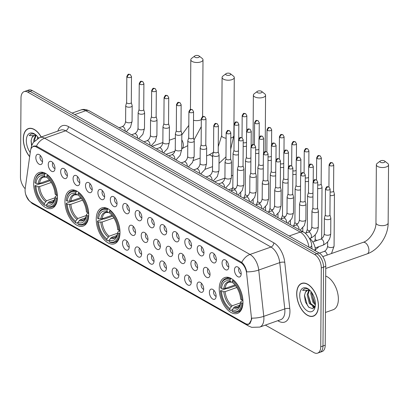 <?xml version="1.0" encoding="UTF-8"?>
<svg xmlns="http://www.w3.org/2000/svg" width="409" height="409" viewBox="0 0 409 409"><rect width="100%" height="100%" fill="white"/><g stroke="black" fill="none" stroke-linecap="round" stroke-linejoin="round"><path stroke-width="0.61" d="M119.995 232.583A19.008 10.654 -109.5 0 0 113.907 214.163A19.008 10.654 -109.5 0 0 101.785 207.936A19.008 10.654 -109.5 0 0 96.238 219.137A19.008 10.654 -109.5 0 0 102.327 237.557A19.008 10.654 -109.5 0 0 114.454 243.779A19.008 10.654 -109.5 0 0 119.995 232.583M88.712 214.873A19.008 10.654 -109.5 0 0 82.623 196.453A19.008 10.654 -109.5 0 0 70.501 190.231A19.008 10.654 -109.5 0 0 64.954 201.427A19.008 10.654 -109.5 0 0 71.043 219.848A19.008 10.654 -109.5 0 0 83.165 226.075A19.008 10.654 -109.5 0 0 88.712 214.873M57.429 197.164A19.008 10.654 -109.5 0 0 51.34 178.743A19.008 10.654 -109.5 0 0 39.213 172.521A19.008 10.654 -109.5 0 0 33.671 183.718A19.008 10.654 -109.5 0 0 39.76 202.138A19.008 10.654 -109.5 0 0 51.882 208.365A19.008 10.654 -109.5 0 0 57.429 197.164M242.977 302.2A19.008 10.654 -109.5 0 0 236.888 283.78A19.008 10.654 -109.5 0 0 224.766 277.558A19.008 10.654 -109.5 0 0 219.224 288.754A19.008 10.654 -109.5 0 0 225.313 307.174A19.008 10.654 -109.5 0 0 237.435 313.401A19.008 10.654 -109.5 0 0 242.977 302.2M222.056 262.941A5.378 3.016 70.5 0 1 224.935 259.802A5.378 3.016 70.5 0 1 228.779 266.75A5.378 3.016 70.5 0 1 228.212 269.071A5.378 3.016 70.5 0 1 224.429 268.907A5.378 3.016 70.5 0 1 222.056 262.941M226.709 261.1A3.226 1.81 -109.5 0 0 226.203 262.716A3.226 1.81 -109.5 0 0 228.779 266.949M209.643 255.916A5.378 3.016 70.5 0 1 212.522 252.777A5.378 3.016 70.5 0 1 216.366 259.72A5.378 3.016 70.5 0 1 215.799 262.046A5.378 3.016 70.5 0 1 212.01 261.883A5.378 3.016 70.5 0 1 209.643 255.916M214.296 254.076A3.226 1.81 -109.5 0 0 213.789 255.686A3.226 1.81 -109.5 0 0 216.361 259.919M197.23 248.887A5.378 3.016 70.5 0 1 200.108 245.748A5.378 3.016 70.5 0 1 203.953 252.69A5.378 3.016 70.5 0 1 203.385 255.017A5.378 3.016 70.5 0 1 199.597 254.853A5.378 3.016 70.5 0 1 197.23 248.887M201.882 247.046A3.226 1.81 -109.5 0 0 201.371 248.657A3.226 1.81 -109.5 0 0 203.948 252.89M184.812 241.857A5.378 3.016 70.5 0 1 187.69 238.718A5.378 3.016 70.5 0 1 191.535 245.666A5.378 3.016 70.5 0 1 190.967 247.987A5.378 3.016 70.5 0 1 187.184 247.823A5.378 3.016 70.5 0 1 184.812 241.857M189.464 240.017A3.226 1.81 -109.5 0 0 188.958 241.632A3.226 1.81 -109.5 0 0 191.535 245.865M172.399 234.832A5.378 3.016 70.5 0 1 175.277 231.693A5.378 3.016 70.5 0 1 179.122 238.636A5.378 3.016 70.5 0 1 178.554 240.962A5.378 3.016 70.5 0 1 174.766 240.799A5.378 3.016 70.5 0 1 172.399 234.832M177.051 232.992A3.226 1.81 -109.5 0 0 176.545 234.602A3.226 1.81 -109.5 0 0 179.116 238.836M159.985 227.803A5.378 3.016 70.5 0 1 162.864 224.664A5.378 3.016 70.5 0 1 166.708 231.612A5.378 3.016 70.5 0 1 166.141 233.933A5.378 3.016 70.5 0 1 162.353 233.769A5.378 3.016 70.5 0 1 159.985 227.803M164.638 225.962A3.226 1.81 -109.5 0 0 164.127 227.573A3.226 1.81 -109.5 0 0 166.703 231.806M147.567 220.778A5.378 3.016 70.5 0 1 150.446 217.634A5.378 3.016 70.5 0 1 154.29 224.582A5.378 3.016 70.5 0 1 153.723 226.903A5.378 3.016 70.5 0 1 149.939 226.739A5.378 3.016 70.5 0 1 147.567 220.778M152.22 218.933A3.226 1.81 -109.5 0 0 151.713 220.548A3.226 1.81 -109.5 0 0 154.29 224.781M135.154 213.749A5.378 3.016 70.5 0 1 138.032 210.609A5.378 3.016 70.5 0 1 141.877 217.552A5.378 3.016 70.5 0 1 141.309 219.878A5.378 3.016 70.5 0 1 137.521 219.715A5.378 3.016 70.5 0 1 135.154 213.749M139.806 211.908A3.226 1.81 -109.5 0 0 139.3 213.518A3.226 1.81 -109.5 0 0 141.872 217.752M122.741 206.719A5.378 3.016 70.5 0 1 125.619 203.58A5.378 3.016 70.5 0 1 129.464 210.528A5.378 3.016 70.5 0 1 128.896 212.849A5.378 3.016 70.5 0 1 125.108 212.685A5.378 3.016 70.5 0 1 122.741 206.719M127.393 204.878A3.226 1.81 -109.5 0 0 126.882 206.494A3.226 1.81 -109.5 0 0 129.459 210.722M110.323 199.694A5.378 3.016 70.5 0 1 113.201 196.55A5.378 3.016 70.5 0 1 117.046 203.498A5.378 3.016 70.5 0 1 116.478 205.819A5.378 3.016 70.5 0 1 112.695 205.661A5.378 3.016 70.5 0 1 110.323 199.694M114.975 197.849A3.226 1.81 -109.5 0 0 114.469 199.464A3.226 1.81 -109.5 0 0 117.04 203.697M97.909 192.665A5.378 3.016 70.5 0 1 100.788 189.525A5.378 3.016 70.5 0 1 104.632 196.468A5.378 3.016 70.5 0 1 104.065 198.794A5.378 3.016 70.5 0 1 100.277 198.631A5.378 3.016 70.5 0 1 97.909 192.665M102.562 190.824A3.226 1.81 -109.5 0 0 102.056 192.434A3.226 1.81 -109.5 0 0 104.627 196.668M85.496 185.635A5.378 3.016 70.5 0 1 88.375 182.496A5.378 3.016 70.5 0 1 92.219 189.444A5.378 3.016 70.5 0 1 91.652 191.765A5.378 3.016 70.5 0 1 87.863 191.601A5.378 3.016 70.5 0 1 85.496 185.635M90.149 183.794A3.226 1.81 -109.5 0 0 89.637 185.41A3.226 1.81 -109.5 0 0 92.214 189.638M73.078 178.61A5.378 3.016 70.5 0 1 75.956 175.466A5.378 3.016 70.5 0 1 79.801 182.414A5.378 3.016 70.5 0 1 79.234 184.74A5.378 3.016 70.5 0 1 75.445 184.577A5.378 3.016 70.5 0 1 73.078 178.61M77.73 176.77A3.226 1.81 -109.5 0 0 77.224 178.38A3.226 1.81 -109.5 0 0 79.796 182.613M60.665 171.581A5.378 3.016 70.5 0 1 63.543 168.442A5.378 3.016 70.5 0 1 67.388 175.384A5.378 3.016 70.5 0 1 66.82 177.71A5.378 3.016 70.5 0 1 63.032 177.547A5.378 3.016 70.5 0 1 60.665 171.581M65.317 169.74A3.226 1.81 -109.5 0 0 64.811 171.351A3.226 1.81 -109.5 0 0 67.383 175.584M48.252 164.551A5.378 3.016 70.5 0 1 51.13 161.412A5.378 3.016 70.5 0 1 54.975 168.36A5.378 3.016 70.5 0 1 54.402 170.681A5.378 3.016 70.5 0 1 50.619 170.517A5.378 3.016 70.5 0 1 48.252 164.551M52.904 162.71A3.226 1.81 -109.5 0 0 52.393 164.326A3.226 1.81 -109.5 0 0 54.97 168.559M35.834 157.526A5.378 3.016 70.5 0 1 38.712 154.382A5.378 3.016 70.5 0 1 42.556 161.33A5.378 3.016 70.5 0 1 41.989 163.656A5.378 3.016 70.5 0 1 38.201 163.493A5.378 3.016 70.5 0 1 35.834 157.526M40.486 155.686A3.226 1.81 -109.5 0 0 39.98 157.296A3.226 1.81 -109.5 0 0 42.551 161.529M234.475 269.971A5.378 3.016 70.5 0 1 237.353 266.832A5.378 3.016 70.5 0 1 241.198 273.774A5.378 3.016 70.5 0 1 240.63 276.101A5.378 3.016 70.5 0 1 236.842 275.937A5.378 3.016 70.5 0 1 234.475 269.971M239.127 268.13A3.226 1.81 -109.5 0 0 238.616 269.741A3.226 1.81 -109.5 0 0 241.192 273.974M203.309 270.61A5.378 3.016 70.5 0 1 206.187 267.466A5.378 3.016 70.5 0 1 210.032 274.413A5.378 3.016 70.5 0 1 209.464 276.735A5.378 3.016 70.5 0 1 205.676 276.571A5.378 3.016 70.5 0 1 203.309 270.61M207.961 268.764A3.226 1.81 -109.5 0 0 207.455 270.38A3.226 1.81 -109.5 0 0 210.027 274.613M190.896 263.58A5.378 3.016 70.5 0 1 193.774 260.441A5.378 3.016 70.5 0 1 197.619 267.384A5.378 3.016 70.5 0 1 197.051 269.71A5.378 3.016 70.5 0 1 193.263 269.546A5.378 3.016 70.5 0 1 190.896 263.58M195.548 261.74A3.226 1.81 -109.5 0 0 195.037 263.35A3.226 1.81 -109.5 0 0 197.613 267.583M178.477 256.55A5.378 3.016 70.5 0 1 181.356 253.411A5.378 3.016 70.5 0 1 185.2 260.359A5.378 3.016 70.5 0 1 184.633 262.68A5.378 3.016 70.5 0 1 180.85 262.517A5.378 3.016 70.5 0 1 178.477 256.55M183.13 254.71A3.226 1.81 -109.5 0 0 182.624 256.325A3.226 1.81 -109.5 0 0 185.2 260.553M166.064 249.526A5.378 3.016 70.5 0 1 168.943 246.382A5.378 3.016 70.5 0 1 172.787 253.329A5.378 3.016 70.5 0 1 172.22 255.656A5.378 3.016 70.5 0 1 168.431 255.492A5.378 3.016 70.5 0 1 166.064 249.526M170.717 247.68A3.226 1.81 -109.5 0 0 170.21 249.296A3.226 1.81 -109.5 0 0 172.782 253.529M153.651 242.496A5.378 3.016 70.5 0 1 156.529 239.357A5.378 3.016 70.5 0 1 160.374 246.3A5.378 3.016 70.5 0 1 159.807 248.626A5.378 3.016 70.5 0 1 156.018 248.462A5.378 3.016 70.5 0 1 153.651 242.496M158.303 240.656A3.226 1.81 -109.5 0 0 157.792 242.266A3.226 1.81 -109.5 0 0 160.369 246.499M141.233 235.466A5.378 3.016 70.5 0 1 144.111 232.327A5.378 3.016 70.5 0 1 147.956 239.275A5.378 3.016 70.5 0 1 147.388 241.596A5.378 3.016 70.5 0 1 143.605 241.433A5.378 3.016 70.5 0 1 141.233 235.466M145.885 233.626A3.226 1.81 -109.5 0 0 145.379 235.241A3.226 1.81 -109.5 0 0 147.951 239.475M128.82 228.442A5.378 3.016 70.5 0 1 131.698 225.298A5.378 3.016 70.5 0 1 135.543 232.246A5.378 3.016 70.5 0 1 134.975 234.572A5.378 3.016 70.5 0 1 131.187 234.408A5.378 3.016 70.5 0 1 128.82 228.442M133.472 226.601A3.226 1.81 -109.5 0 0 132.966 228.212A3.226 1.81 -109.5 0 0 135.537 232.445M209.388 292.328A5.378 3.016 70.5 0 1 212.266 289.189A5.378 3.016 70.5 0 1 216.11 296.131A5.378 3.016 70.5 0 1 215.543 298.458A5.378 3.016 70.5 0 1 211.76 298.294A5.378 3.016 70.5 0 1 209.388 292.328M214.04 290.487A3.226 1.81 -109.5 0 0 213.534 292.098A3.226 1.81 -109.5 0 0 216.11 296.331M196.974 285.298A5.378 3.016 70.5 0 1 199.853 282.159A5.378 3.016 70.5 0 1 203.697 289.107A5.378 3.016 70.5 0 1 203.13 291.428A5.378 3.016 70.5 0 1 199.341 291.264A5.378 3.016 70.5 0 1 196.974 285.298M201.627 283.457A3.226 1.81 -109.5 0 0 201.121 285.073A3.226 1.81 -109.5 0 0 203.692 289.306M184.561 278.273A5.378 3.016 70.5 0 1 187.44 275.129A5.378 3.016 70.5 0 1 191.284 282.077A5.378 3.016 70.5 0 1 190.717 284.403A5.378 3.016 70.5 0 1 186.928 284.24A5.378 3.016 70.5 0 1 184.561 278.273M189.214 276.433A3.226 1.81 -109.5 0 0 188.702 278.043A3.226 1.81 -109.5 0 0 191.279 282.276M172.143 271.244A5.378 3.016 70.5 0 1 175.021 268.105A5.378 3.016 70.5 0 1 178.866 275.047A5.378 3.016 70.5 0 1 178.298 277.374A5.378 3.016 70.5 0 1 174.515 277.21A5.378 3.016 70.5 0 1 172.143 271.244M176.795 269.403A3.226 1.81 -109.5 0 0 176.289 271.014A3.226 1.81 -109.5 0 0 178.861 275.247M159.73 264.214A5.378 3.016 70.5 0 1 162.608 261.075A5.378 3.016 70.5 0 1 166.453 268.023A5.378 3.016 70.5 0 1 165.885 270.344A5.378 3.016 70.5 0 1 162.097 270.18A5.378 3.016 70.5 0 1 159.73 264.214M164.382 262.374A3.226 1.81 -109.5 0 0 163.876 263.989A3.226 1.81 -109.5 0 0 166.448 268.222M147.317 257.189A5.378 3.016 70.5 0 1 150.195 254.05A5.378 3.016 70.5 0 1 154.04 260.993A5.378 3.016 70.5 0 1 153.472 263.319A5.378 3.016 70.5 0 1 149.684 263.156A5.378 3.016 70.5 0 1 147.317 257.189M151.969 255.349A3.226 1.81 -109.5 0 0 151.458 256.959A3.226 1.81 -109.5 0 0 154.035 261.193M134.898 250.16A5.378 3.016 70.5 0 1 137.777 247.021A5.378 3.016 70.5 0 1 141.621 253.969A5.378 3.016 70.5 0 1 141.054 256.29A5.378 3.016 70.5 0 1 137.266 256.126A5.378 3.016 70.5 0 1 134.898 250.16M139.551 248.319A3.226 1.81 -109.5 0 0 139.045 249.93A3.226 1.81 -109.5 0 0 141.616 254.163M122.485 243.135A5.378 3.016 70.5 0 1 125.364 239.991A5.378 3.016 70.5 0 1 129.208 246.939A5.378 3.016 70.5 0 1 128.641 249.26A5.378 3.016 70.5 0 1 124.852 249.096A5.378 3.016 70.5 0 1 122.485 243.135M127.138 241.29A3.226 1.81 -109.5 0 0 126.632 242.905A3.226 1.81 -109.5 0 0 129.203 247.138M251.336 316.719A9.683 5.429 70.5 0 1 251.412 318.274A9.683 5.429 70.5 0 1 248.59 323.979A9.683 5.429 70.5 0 1 245.303 323.504L31.069 202.23A9.683 5.429 70.5 0 1 25.179 188.697L30.481 150.829A9.683 5.429 70.5 0 1 33.206 146.575A9.683 5.429 70.5 0 1 36.493 147.051L240.691 262.644A9.683 5.429 70.5 0 1 246.601 273.171L251.336 316.719M309.378 238.222A10.762 6.033 70.5 0 1 315.421 249.587L315.569 250.932M318.437 305.912A17.393 9.75 -109.5 0 0 312.865 289.056A17.393 9.75 -109.5 0 0 301.77 283.36A17.393 9.75 -109.5 0 0 296.699 293.606A17.393 9.75 -109.5 0 0 302.271 310.462A17.393 9.75 -109.5 0 0 313.366 316.162A17.393 9.75 -109.5 0 0 318.437 305.912M41.212 136.989A17.393 9.75 -109.5 0 0 28.374 128.595A17.393 9.75 -109.5 0 0 23.303 138.84A17.393 9.75 -109.5 0 0 29.663 156.703M31.876 147.475L33.64 146.049L36.421 146.12A12.551 8.737 -60.5 0 1 44.627 138.206L249.991 254.459A14.346 8.042 70.5 0 1 258.744 270.047L263.774 316.341A12.551 4.029 173.8 0 1 251.734 318.136L251.637 319.449L248.83 324.373L246.683 324.225L245.666 323.693M29.105 200.645L26.15 195.768M265.359 325.099L313.948 352.609A10.762 6.033 -109.5 0 0 317.599 353.136L322.082 351.551A10.762 6.033 -109.5 0 0 325.216 345.211L325.769 266.361A10.762 6.033 -109.5 0 0 319.112 252.941L32.27 90.563L30.031 91.355A10.762 6.033 -109.5 0 0 26.381 90.829A10.762 6.033 -109.5 0 1 30.031 91.355L316.873 253.733L30.031 91.355L27.792 92.148A10.762 6.033 -109.5 0 0 24.136 91.621A10.762 6.033 -109.5 0 0 21.002 97.956L20.45 176.811A10.762 6.033 -109.5 0 0 25.174 188.728M325.769 266.361L323.529 267.154A10.762 6.033 -109.5 0 0 316.873 253.733A10.762 6.033 -109.5 0 1 323.529 267.154L322.977 346.004L323.529 267.154L321.29 267.946A10.762 6.033 -109.5 0 0 314.633 254.526L27.792 92.148M319.843 352.343A10.762 6.033 -109.5 0 0 322.977 346.004A10.762 6.033 -109.5 0 1 319.843 352.343M36.421 146.12L241.78 262.374C244.193 264.587 245.85 267.747 246.745 271.847A12.551 4.029 173.8 0 0 258.744 270.047L279.746 262.629A14.346 8.042 -109.5 0 0 270.988 247.036L65.629 130.783A14.346 8.042 -109.5 0 0 60.762 130.077L39.76 137.501A14.346 8.042 70.5 0 1 44.627 138.206L65.629 130.783A3.589 2.495 119.5 0 0 68.451 126.591L273.81 242.839A17.935 10.051 70.5 0 1 284.756 262.327L289.787 308.621A17.935 10.051 70.5 0 1 278.621 321.183L277.783 320.712M317.599 353.136A10.762 6.033 -109.5 0 0 320.738 346.796L321.29 267.946M32.27 90.563A10.762 6.033 -109.5 0 0 28.62 90.036L24.136 91.621M296.811 293.672A17.214 9.652 -109.5 0 0 302.323 310.354A17.214 9.652 -109.5 0 0 313.304 315.993A17.214 9.652 -109.5 0 0 318.325 305.85A17.214 9.652 -109.5 0 0 312.813 289.168A17.214 9.652 -109.5 0 0 301.832 283.529A17.214 9.652 -109.5 0 0 296.811 293.672M325.446 312.461L333.146 309.741A17.935 10.051 -109.5 0 0 338.371 299.173A17.935 10.051 -109.5 0 0 325.702 276.07M315.385 304.996L312.885 302.231L310.722 293.493L311.044 291.581M315.411 303.979L313.769 301.914L311.689 292.45M315.068 306.535L314.337 306.868L309.327 303.483L307.164 294.751L308.913 290.201M314.971 306.602L310.216 303.171L308.054 294.434L309.424 290.318M310.262 290.666A8.967 5.026 -109.5 0 0 307.379 290.318A8.967 5.026 -109.5 0 0 305.405 292.302L307.522 290.272M309.409 289.828L307.271 288.688L304.633 288.672L302.588 290.344L309.971 290.364M305.405 292.302L304.46 295.584L305.467 302.098L308.805 307.266L312.701 308.713L315.298 305.932M315.411 304.199A12.551 7.04 -109.5 0 0 308.984 289.465A12.551 7.04 -109.5 0 0 299.725 295.318A12.551 7.04 -109.5 0 0 306.494 310.324A12.551 7.04 -109.5 0 0 315.14 306.883A12.551 7.04 -109.5 0 0 315.411 304.199M302.588 290.344L304.741 288.636M309.199 307.599L307.43 305.349L304.49 295.278M314.378 307.665L313.34 306.898M311.602 304.986L310.988 304.091L308.054 294.449M315.16 303.729L314.547 302.839L311.612 293.197M314.122 307.936L312.389 306.581M41.11 137.025A17.214 9.652 -109.5 0 0 28.436 128.763A17.214 9.652 -109.5 0 0 23.415 138.907A17.214 9.652 -109.5 0 0 29.683 156.555M37.331 138.651L37.643 136.816M38.236 138.15L38.293 137.685M33.773 141.816L33.768 139.985L35.517 135.435M34.632 140.819L34.658 139.668L36.028 135.553M36.866 135.9A8.967 5.026 -109.5 0 0 33.983 135.553A8.967 5.026 -109.5 0 0 32.009 137.536L34.126 135.507M36.012 135.062L33.875 133.922L31.237 133.907L29.192 135.578L36.575 135.599M32.009 137.536L31.064 140.819L31.595 145.875M38.518 138.017A12.551 7.04 -109.5 0 0 35.583 134.699A12.551 7.04 -109.5 0 0 26.329 140.553A12.551 7.04 -109.5 0 0 30.24 152.572M29.192 135.578L31.345 133.871M31.774 145.374L31.094 140.512M34.719 140.727L34.658 139.684M384.434 160.901A2.51 1.125 0.4 0 0 380.309 161.013A2.51 1.125 0.4 0 0 380.513 162.286A2.51 1.125 0.4 0 0 383.893 162.531A2.51 1.125 0.4 0 0 384.649 161.044A2.51 1.125 0.4 0 0 384.434 160.901M384.649 161.044L387.737 163.462A6.099 2.735 -179.6 0 1 388.55 164.842A6.099 2.735 -179.6 0 1 384.465 167.393A6.099 2.735 -179.6 0 1 377.691 166.483A6.099 2.735 -179.6 0 1 376.357 164.755A6.099 2.735 -179.6 0 1 377.19 163.39L380.309 161.013M221.54 288.457L220.502 287.87A17.071 9.571 -109.5 0 1 220.804 285.794A17.071 9.571 -109.5 0 1 230.088 279.674L230.078 281.157A15.424 8.645 -109.5 0 0 221.54 288.457L225.154 288.427L234.981 284.955M229.178 309.485L229.659 309.874A17.786 9.974 -109.5 0 0 230.431 310.467L229.873 310.017A17.071 9.571 -109.5 0 1 229.178 309.485A17.071 9.571 -109.5 0 1 220.482 291.075L220.589 290.625L226.581 288.503L227.506 288.616L235.615 285.748M232.123 309.864L230.431 310.467M230.088 279.674L230.65 278.831A17.786 9.974 -109.5 0 0 225.732 278.509A17.786 9.974 -109.5 0 0 220.932 285.185L220.804 285.794M230.65 278.831L231.366 278.575M233.319 279.945L232.327 280.942A17.071 9.571 -109.5 0 1 241.719 299.879L242.731 299.94A17.786 9.974 -109.5 0 0 232.89 280.099M220.482 291.075L221.52 291.663A15.424 8.645 -109.5 0 0 229.884 308.534L229.873 310.017M241.719 299.879L240.681 299.296A15.424 8.645 -109.5 0 0 232.839 282.829A15.424 8.645 -109.5 0 0 232.317 282.425L232.327 280.942M229.884 308.534L232.159 305.799L240.63 302.803M236.821 287.501L225.134 291.632L221.52 291.663M232.322 282.297L231.336 282.169L230.078 281.157M232.317 282.425L233.575 283.442M225.154 288.427A13.272 7.439 -109.5 0 1 228.938 282.169L231.336 282.169A13.794 7.735 -109.5 0 0 223.835 288.59M242.956 303.054L241.699 303.084A17.071 9.571 -109.5 0 1 232.113 311.285L232.67 311.735A17.786 9.974 -109.5 0 0 237.588 312.052A17.786 9.974 -109.5 0 0 242.706 303.146M232.113 311.285L232.128 309.802A15.424 8.645 -109.5 0 0 240.4 304.23A15.424 8.645 -109.5 0 0 240.661 302.502L241.699 303.084M239.919 305.114L234.398 307.067L232.128 309.802M240.661 302.502L240.906 301.469L242.931 300.451M261.453 91.284A2.51 1.125 0.4 0 0 257.322 91.396A2.51 1.125 0.4 0 0 257.532 92.669A2.51 1.125 0.4 0 0 260.906 92.915A2.51 1.125 0.4 0 0 261.668 91.427A2.51 1.125 0.4 0 0 261.453 91.284M261.668 91.427L264.751 93.845A6.099 2.735 -179.6 0 1 265.564 95.225A6.099 2.735 -179.6 0 1 261.479 97.777A6.099 2.735 -179.6 0 1 254.71 96.861A6.099 2.735 -179.6 0 1 253.37 95.139A6.099 2.735 -179.6 0 1 254.204 93.773L257.322 91.396M98.559 218.841L97.521 218.253A17.071 9.571 -109.5 0 1 97.823 216.172A17.071 9.571 -109.5 0 1 107.102 210.052L107.092 211.535A15.424 8.645 -109.5 0 0 98.559 218.841L102.173 218.81L112 215.333M106.192 239.863L106.672 240.257A17.786 9.974 -109.5 0 0 107.444 240.845L106.892 240.4A17.071 9.571 -109.5 0 1 106.192 239.863A17.071 9.571 -109.5 0 1 97.495 221.458L97.608 221.003L103.6 218.887L104.52 218.994L112.633 216.131M109.142 240.247L107.444 240.845M107.102 210.052L107.669 209.209A17.786 9.974 -109.5 0 0 102.751 208.892A17.786 9.974 -109.5 0 0 97.95 215.569L97.823 216.172M107.669 209.209L108.385 208.958M110.333 210.328L109.341 211.32A17.071 9.571 -109.5 0 1 118.738 230.262L119.745 230.318A17.786 9.974 -109.5 0 0 109.909 210.477M97.495 221.458L98.533 222.046A15.424 8.645 -109.5 0 0 106.902 238.917L106.892 240.4M118.738 230.262L117.7 229.674A15.424 8.645 -109.5 0 0 109.852 213.207A15.424 8.645 -109.5 0 0 109.331 212.803L109.341 211.32M106.902 238.917L109.172 236.177L117.644 233.186M113.84 217.885L102.148 222.015L98.533 222.046M109.336 212.675L108.349 212.552L107.092 211.535M109.331 212.803L110.594 213.82M102.173 218.81A13.272 7.439 -109.5 0 1 105.957 212.547L108.349 212.552A13.794 7.735 -109.5 0 0 100.849 218.968M119.975 233.437L118.712 233.467A17.071 9.571 -109.5 0 1 109.131 241.668L109.689 242.113A17.786 9.974 -109.5 0 0 114.607 242.435A17.786 9.974 -109.5 0 0 119.725 233.524M109.131 241.668L109.142 240.185A15.424 8.645 -109.5 0 0 117.419 234.608A15.424 8.645 -109.5 0 0 117.674 232.879L118.712 233.467M116.933 235.497L111.417 237.445L109.142 240.185M117.674 232.879L117.92 231.852L119.944 230.834M230.17 73.574A2.51 1.125 0.4 0 0 226.039 73.686A2.51 1.125 0.4 0 0 226.249 74.959A2.51 1.125 0.4 0 0 229.623 75.205A2.51 1.125 0.4 0 0 230.385 73.717A2.51 1.125 0.4 0 0 230.17 73.574M230.385 73.717L233.467 76.135A6.099 2.735 -179.6 0 1 234.28 77.516A6.099 2.735 -179.6 0 1 230.195 80.067A6.099 2.735 -179.6 0 1 223.426 79.152A6.099 2.735 -179.6 0 1 222.087 77.429A6.099 2.735 -179.6 0 1 222.92 76.064L226.039 73.686M67.275 201.131L66.238 200.543A17.071 9.571 -109.5 0 1 66.539 198.462A17.071 9.571 -109.5 0 1 75.818 192.342L75.808 193.825A15.424 8.645 -109.5 0 0 67.275 201.131L70.89 201.1L80.711 197.624M74.908 222.153L75.389 222.547A17.786 9.974 -109.5 0 0 76.161 223.135L75.609 222.69A17.071 9.571 -109.5 0 1 74.908 222.153A17.071 9.571 -109.5 0 1 66.212 203.748L66.324 203.293L72.316 201.177L73.237 201.289L81.35 198.421M77.858 222.537L76.161 223.135M75.818 192.342L76.381 191.499A17.786 9.974 -109.5 0 0 71.468 191.182A17.786 9.974 -109.5 0 0 66.662 197.859L66.539 198.462M76.381 191.499L77.102 191.248M79.049 192.619L78.058 193.61A17.071 9.571 -109.5 0 1 87.454 212.552L88.462 212.608A17.786 9.974 -109.5 0 0 78.625 192.772M66.212 203.748L67.25 204.336A15.424 8.645 -109.5 0 0 75.619 221.208L75.609 222.69M87.454 212.552L86.417 211.964A15.424 8.645 -109.5 0 0 78.569 195.497A15.424 8.645 -109.5 0 0 78.047 195.093L78.058 193.61M75.619 221.208L77.889 218.467L86.36 215.477M82.557 200.175L70.864 204.306L67.25 204.336M78.053 194.965L77.066 194.842L75.808 193.825M78.047 195.093L79.31 196.11M70.89 201.1A13.272 7.439 -109.5 0 1 74.673 194.842L77.066 194.842A13.794 7.735 -109.5 0 0 69.566 201.259M88.687 215.727L87.429 215.758A17.071 9.571 -109.5 0 1 77.848 223.958L78.405 224.403A17.786 9.974 -109.5 0 0 83.318 224.725A17.786 9.974 -109.5 0 0 88.441 215.814M77.848 223.958L77.858 222.476A15.424 8.645 -109.5 0 0 86.135 216.903A15.424 8.645 -109.5 0 0 86.391 215.17L87.429 215.758M85.65 217.787L80.133 219.735L77.858 222.476M86.391 215.17L86.636 214.142L88.661 213.125M198.886 55.864A2.51 1.125 0.4 0 0 194.756 55.977A2.51 1.125 0.4 0 0 194.965 57.25A2.51 1.125 0.4 0 0 198.339 57.495A2.51 1.125 0.4 0 0 199.101 56.007A2.51 1.125 0.4 0 0 198.886 55.864M199.101 56.007L202.184 58.426A6.099 2.735 -179.6 0 1 202.997 59.806A6.099 2.735 -179.6 0 1 198.912 62.357A6.099 2.735 -179.6 0 1 192.143 61.447A6.099 2.735 -179.6 0 1 190.804 59.719A6.099 2.735 -179.6 0 1 191.637 58.354L194.756 55.977M35.992 183.421L34.954 182.833A17.071 9.571 -109.5 0 1 35.251 180.758A17.071 9.571 -109.5 0 1 44.535 174.633L44.525 176.115A15.424 8.645 -109.5 0 0 35.992 183.421L39.607 183.39L49.428 179.919M43.625 204.449L44.106 204.837A17.786 9.974 -109.5 0 0 44.878 205.425L44.325 204.981A17.071 9.571 -109.5 0 1 43.625 204.449A17.071 9.571 -109.5 0 1 34.929 186.039L35.041 185.584L41.033 183.467L41.953 183.58L50.067 180.712M46.575 204.827L44.878 205.425M44.535 174.633L45.097 173.789A17.786 9.974 -109.5 0 0 40.179 173.472A17.786 9.974 -109.5 0 0 35.379 180.149L35.251 180.758M45.097 173.789L45.818 173.539M47.766 174.909L46.774 175.901A17.071 9.571 -109.5 0 1 56.166 194.842L57.178 194.899A17.786 9.974 -109.5 0 0 47.342 175.062M34.929 186.039L35.966 186.627A15.424 8.645 -109.5 0 0 44.336 203.498L44.325 204.981M56.166 194.842L55.133 194.255A15.424 8.645 -109.5 0 0 47.286 177.792A15.424 8.645 -109.5 0 0 46.764 177.388L46.774 175.901M44.336 203.498L46.606 200.758L55.077 197.767M51.268 182.465L39.581 186.596L35.966 186.627M46.769 177.255L45.782 177.133L44.525 176.115M46.764 177.388L48.027 178.401M39.607 183.39A13.272 7.439 -109.5 0 1 43.39 177.133L45.782 177.133A13.794 7.735 -109.5 0 0 38.282 183.554M57.403 198.017L56.145 198.048A17.071 9.571 -109.5 0 1 46.565 206.248L47.122 206.693A17.786 9.974 -109.5 0 0 52.035 207.015A17.786 9.974 -109.5 0 0 57.158 198.104M46.565 206.248L46.575 204.766A15.424 8.645 -109.5 0 0 54.852 199.193A15.424 8.645 -109.5 0 0 55.108 197.46L56.145 198.048M54.366 200.078L48.85 202.026L46.575 204.766M55.108 197.46L55.353 196.432L57.378 195.415M330.078 195.553A3.226 1.447 0.4 0 0 333.228 195.344A3.226 1.447 0.4 0 0 334.439 194.224A3.226 1.447 0.4 0 0 334.414 194.045L333.565 190.947M330.104 191.908A2.331 1.048 0.4 0 0 332.691 191.821A2.331 1.048 0.4 0 0 333.565 191.013A2.331 1.048 0.4 0 0 333.545 190.88M317.665 188.523A3.226 1.447 0.4 0 0 320.809 188.314A3.226 1.447 0.4 0 0 322.021 187.199A3.226 1.447 0.4 0 0 321.995 187.015L321.147 183.917M317.691 184.878A2.331 1.048 0.4 0 0 320.273 184.791A2.331 1.048 0.4 0 0 321.147 183.984A2.331 1.048 0.4 0 0 321.131 183.856M305.252 181.499A3.226 1.447 0.4 0 0 308.396 181.289A3.226 1.447 0.4 0 0 308.55 181.233M305.278 177.849A2.331 1.048 0.4 0 0 307.859 177.767A2.331 1.048 0.4 0 0 308.575 177.332M292.834 174.469A3.226 1.447 0.4 0 0 295.983 174.26A3.226 1.447 0.4 0 0 296.131 174.203M292.859 170.824A2.331 1.048 0.4 0 0 295.441 170.737A2.331 1.048 0.4 0 0 296.162 170.302M280.421 167.439A3.226 1.447 0.4 0 0 283.565 167.23A3.226 1.447 0.4 0 0 283.718 167.174M280.446 163.794A2.331 1.048 0.4 0 0 283.028 163.707A2.331 1.048 0.4 0 0 283.744 163.278M268.007 160.415A3.226 1.447 0.4 0 0 271.152 160.205A3.226 1.447 0.4 0 0 271.305 160.149M268.033 156.765A2.331 1.048 0.4 0 0 270.615 156.683A2.331 1.048 0.4 0 0 271.331 156.248M255.589 153.385A3.226 1.447 0.4 0 0 258.739 153.176A3.226 1.447 0.4 0 0 258.887 153.119M255.615 149.74A2.331 1.048 0.4 0 0 258.197 149.653A2.331 1.048 0.4 0 0 258.912 149.219M243.176 146.356A3.226 1.447 0.4 0 0 246.32 146.151A3.226 1.447 0.4 0 0 246.474 146.09M243.202 142.71A2.331 1.048 0.4 0 0 245.783 142.629A2.331 1.048 0.4 0 0 246.499 142.194M308.468 192.429L307.578 195.512A3.226 1.447 0.4 0 0 307.548 195.691A3.226 1.447 0.4 0 0 308.258 196.606A3.226 1.447 0.4 0 0 312.793 196.857A3.226 1.447 0.4 0 0 312.946 196.801M308.488 192.363A2.331 1.048 0.4 0 0 308.468 192.496A2.331 1.048 0.4 0 0 308.979 193.155A2.331 1.048 0.4 0 0 312.256 193.334A2.331 1.048 0.4 0 0 312.972 192.9M296.055 185.4L295.16 188.483A3.226 1.447 0.4 0 0 295.134 188.667A3.226 1.447 0.4 0 0 295.84 189.577A3.226 1.447 0.4 0 0 300.38 189.827A3.226 1.447 0.4 0 0 300.528 189.771M296.075 185.333A2.331 1.048 0.4 0 0 296.055 185.466A2.331 1.048 0.4 0 0 296.566 186.126A2.331 1.048 0.4 0 0 299.843 186.305A2.331 1.048 0.4 0 0 300.559 185.875M283.641 178.37L282.747 181.458A3.226 1.447 0.4 0 0 282.721 181.637A3.226 1.447 0.4 0 0 283.427 182.552A3.226 1.447 0.4 0 0 287.967 182.803A3.226 1.447 0.4 0 0 288.115 182.746M283.657 178.309A2.331 1.048 0.4 0 0 283.636 178.436A2.331 1.048 0.4 0 0 284.148 179.096A2.331 1.048 0.4 0 0 287.425 179.28A2.331 1.048 0.4 0 0 288.14 178.845M271.223 171.345L270.334 174.428A3.226 1.447 0.4 0 0 270.303 174.607A3.226 1.447 0.4 0 0 271.014 175.522A3.226 1.447 0.4 0 0 275.548 175.773A3.226 1.447 0.4 0 0 275.702 175.717M271.244 171.279A2.331 1.048 0.4 0 0 271.223 171.412A2.331 1.048 0.4 0 0 271.734 172.071A2.331 1.048 0.4 0 0 275.012 172.25A2.331 1.048 0.4 0 0 275.727 171.816M258.81 164.316L257.915 167.399A3.226 1.447 0.4 0 0 257.89 167.583A3.226 1.447 0.4 0 0 258.595 168.493A3.226 1.447 0.4 0 0 263.135 168.748A3.226 1.447 0.4 0 0 263.284 168.687M258.831 164.249A2.331 1.048 0.4 0 0 258.81 164.382A2.331 1.048 0.4 0 0 259.321 165.042A2.331 1.048 0.4 0 0 262.598 165.226A2.331 1.048 0.4 0 0 263.314 164.791M246.397 157.291L245.502 160.374A3.226 1.447 0.4 0 0 245.477 160.553A3.226 1.447 0.4 0 0 246.182 161.468A3.226 1.447 0.4 0 0 250.722 161.719A3.226 1.447 0.4 0 0 250.87 161.662M246.412 157.225A2.331 1.048 0.4 0 0 246.392 157.353A2.331 1.048 0.4 0 0 246.903 158.012A2.331 1.048 0.4 0 0 250.18 158.196A2.331 1.048 0.4 0 0 250.896 157.762M233.979 150.261L233.089 153.344A3.226 1.447 0.4 0 0 233.058 153.523A3.226 1.447 0.4 0 0 233.769 154.438A3.226 1.447 0.4 0 0 238.304 154.689A3.226 1.447 0.4 0 0 238.457 154.633M233.999 150.195A2.331 1.048 0.4 0 0 233.979 150.328A2.331 1.048 0.4 0 0 234.49 150.987A2.331 1.048 0.4 0 0 237.767 151.166A2.331 1.048 0.4 0 0 238.483 150.732M325.283 214.929L324.388 218.012A3.226 1.447 0.4 0 0 324.363 218.196A3.226 1.447 0.4 0 0 325.073 219.106A3.226 1.447 0.4 0 0 329.608 219.357A3.226 1.447 0.4 0 0 330.82 218.237A3.226 1.447 0.4 0 0 330.794 218.058L329.945 214.96M325.303 214.863A2.331 1.048 0.4 0 0 325.283 214.996A2.331 1.048 0.4 0 0 325.794 215.655A2.331 1.048 0.4 0 0 329.071 215.834A2.331 1.048 0.4 0 0 329.945 215.027A2.331 1.048 0.4 0 0 329.925 214.894M312.87 207.9L311.975 210.983A3.226 1.447 0.4 0 0 311.949 211.167A3.226 1.447 0.4 0 0 312.655 212.082A3.226 1.447 0.4 0 0 317.195 212.332A3.226 1.447 0.4 0 0 318.401 211.213A3.226 1.447 0.4 0 0 318.381 211.029L317.532 207.936M312.885 207.838A2.331 1.048 0.4 0 0 312.87 207.966A2.331 1.048 0.4 0 0 313.381 208.626A2.331 1.048 0.4 0 0 316.653 208.81A2.331 1.048 0.4 0 0 317.527 208.002A2.331 1.048 0.4 0 0 317.512 207.869M300.451 200.875L299.562 203.958A3.226 1.447 0.4 0 0 299.531 204.137A3.226 1.447 0.4 0 0 300.242 205.052A3.226 1.447 0.4 0 0 304.777 205.303A3.226 1.447 0.4 0 0 305.988 204.183A3.226 1.447 0.4 0 0 305.963 203.999L305.114 200.906M300.472 200.809A2.331 1.048 0.4 0 0 300.451 200.942A2.331 1.048 0.4 0 0 300.963 201.601A2.331 1.048 0.4 0 0 304.24 201.78A2.331 1.048 0.4 0 0 305.114 200.972A2.331 1.048 0.4 0 0 305.099 200.839M288.038 193.846L287.144 196.928A3.226 1.447 0.4 0 0 287.118 197.112A3.226 1.447 0.4 0 0 287.829 198.022A3.226 1.447 0.4 0 0 292.363 198.273A3.226 1.447 0.4 0 0 293.575 197.153A3.226 1.447 0.4 0 0 293.55 196.974L292.701 193.876M288.059 193.779A2.331 1.048 0.4 0 0 288.038 193.912A2.331 1.048 0.4 0 0 288.549 194.572A2.331 1.048 0.4 0 0 291.827 194.75A2.331 1.048 0.4 0 0 292.701 193.943A2.331 1.048 0.4 0 0 292.68 193.815M275.625 186.816L274.73 189.899A3.226 1.447 0.4 0 0 274.705 190.083A3.226 1.447 0.4 0 0 275.41 190.998A3.226 1.447 0.4 0 0 279.95 191.248A3.226 1.447 0.4 0 0 281.157 190.129A3.226 1.447 0.4 0 0 281.136 189.945L280.288 186.852M275.64 186.755A2.331 1.048 0.4 0 0 275.62 186.882A2.331 1.048 0.4 0 0 276.131 187.542A2.331 1.048 0.4 0 0 279.408 187.726A2.331 1.048 0.4 0 0 280.283 186.918A2.331 1.048 0.4 0 0 280.267 186.785M263.207 179.791L262.317 182.874A3.226 1.447 0.4 0 0 262.287 183.053A3.226 1.447 0.4 0 0 262.997 183.968A3.226 1.447 0.4 0 0 267.532 184.219A3.226 1.447 0.4 0 0 268.744 183.099A3.226 1.447 0.4 0 0 268.718 182.92L267.869 179.822M263.227 179.725A2.331 1.048 0.4 0 0 263.207 179.858A2.331 1.048 0.4 0 0 263.718 180.517A2.331 1.048 0.4 0 0 266.995 180.696A2.331 1.048 0.4 0 0 267.869 179.888A2.331 1.048 0.4 0 0 267.854 179.756M250.794 172.762L249.899 175.844A3.226 1.447 0.4 0 0 249.873 176.028A3.226 1.447 0.4 0 0 250.579 176.939A3.226 1.447 0.4 0 0 255.119 177.189A3.226 1.447 0.4 0 0 256.331 176.069A3.226 1.447 0.4 0 0 256.305 175.89L255.456 172.792M250.814 172.695A2.331 1.048 0.4 0 0 250.794 172.828A2.331 1.048 0.4 0 0 251.305 173.488A2.331 1.048 0.4 0 0 254.582 173.667A2.331 1.048 0.4 0 0 255.456 172.859A2.331 1.048 0.4 0 0 255.436 172.731M238.381 165.732L237.486 168.82A3.226 1.447 0.4 0 0 237.46 168.999A3.226 1.447 0.4 0 0 238.166 169.914A3.226 1.447 0.4 0 0 242.706 170.164A3.226 1.447 0.4 0 0 243.912 169.045A3.226 1.447 0.4 0 0 243.892 168.861L243.043 165.768M238.396 165.671A2.331 1.048 0.4 0 0 238.375 165.798A2.331 1.048 0.4 0 0 238.887 166.458A2.331 1.048 0.4 0 0 242.164 166.642A2.331 1.048 0.4 0 0 243.038 165.834A2.331 1.048 0.4 0 0 243.023 165.701M225.962 158.707L225.073 161.79A3.226 1.447 0.4 0 0 225.042 161.969A3.226 1.447 0.4 0 0 225.753 162.884A3.226 1.447 0.4 0 0 230.287 163.135A3.226 1.447 0.4 0 0 231.499 162.015A3.226 1.447 0.4 0 0 231.474 161.836L230.625 158.738M225.983 158.641A2.331 1.048 0.4 0 0 225.962 158.774A2.331 1.048 0.4 0 0 226.474 159.433A2.331 1.048 0.4 0 0 229.751 159.612A2.331 1.048 0.4 0 0 230.625 158.804A2.331 1.048 0.4 0 0 230.61 158.672M213.549 151.678L212.654 154.76A3.226 1.447 0.4 0 0 212.629 154.945A3.226 1.447 0.4 0 0 213.334 155.855A3.226 1.447 0.4 0 0 217.874 156.105A3.226 1.447 0.4 0 0 219.086 154.991A3.226 1.447 0.4 0 0 219.06 154.806L218.212 151.708M213.57 151.611A2.331 1.048 0.4 0 0 213.549 151.744A2.331 1.048 0.4 0 0 214.06 152.404A2.331 1.048 0.4 0 0 217.337 152.583A2.331 1.048 0.4 0 0 218.212 151.775A2.331 1.048 0.4 0 0 218.191 151.647M201.136 144.648L200.241 147.736A3.226 1.447 0.4 0 0 200.216 147.915A3.226 1.447 0.4 0 0 200.921 148.83A3.226 1.447 0.4 0 0 205.461 149.081A3.226 1.447 0.4 0 0 206.668 147.961A3.226 1.447 0.4 0 0 206.647 147.777L205.793 144.684M201.151 144.587A2.331 1.048 0.4 0 0 201.131 144.714A2.331 1.048 0.4 0 0 201.642 145.374A2.331 1.048 0.4 0 0 204.919 145.558A2.331 1.048 0.4 0 0 205.793 144.75A2.331 1.048 0.4 0 0 205.778 144.617M188.718 137.623L187.828 140.706A3.226 1.447 0.4 0 0 187.797 140.885A3.226 1.447 0.4 0 0 188.508 141.8A3.226 1.447 0.4 0 0 193.043 142.051A3.226 1.447 0.4 0 0 194.255 140.931A3.226 1.447 0.4 0 0 194.229 140.752L193.38 137.654M188.738 137.557A2.331 1.048 0.4 0 0 188.718 137.69A2.331 1.048 0.4 0 0 189.229 138.349A2.331 1.048 0.4 0 0 192.506 138.528A2.331 1.048 0.4 0 0 193.38 137.721A2.331 1.048 0.4 0 0 193.365 137.588M176.305 130.594L175.41 133.677A3.226 1.447 0.4 0 0 175.384 133.861A3.226 1.447 0.4 0 0 176.09 134.771A3.226 1.447 0.4 0 0 180.63 135.026A3.226 1.447 0.4 0 0 181.841 133.907A3.226 1.447 0.4 0 0 181.816 133.723L180.967 130.629M176.325 130.527A2.331 1.048 0.4 0 0 176.305 130.66A2.331 1.048 0.4 0 0 176.816 131.32A2.331 1.048 0.4 0 0 180.093 131.504A2.331 1.048 0.4 0 0 180.967 130.691A2.331 1.048 0.4 0 0 180.947 130.563M163.886 123.569L162.997 126.652A3.226 1.447 0.4 0 0 162.971 126.831A3.226 1.447 0.4 0 0 163.677 127.746A3.226 1.447 0.4 0 0 168.211 127.997A3.226 1.447 0.4 0 0 169.423 126.877A3.226 1.447 0.4 0 0 169.403 126.693L168.549 123.6M163.907 123.503A2.331 1.048 0.4 0 0 163.886 123.63A2.331 1.048 0.4 0 0 164.398 124.29A2.331 1.048 0.4 0 0 167.675 124.474A2.331 1.048 0.4 0 0 168.549 123.666A2.331 1.048 0.4 0 0 168.534 123.533M151.473 116.539L150.584 119.622A3.226 1.447 0.4 0 0 150.553 119.801A3.226 1.447 0.4 0 0 151.264 120.716A3.226 1.447 0.4 0 0 155.798 120.967A3.226 1.447 0.4 0 0 157.01 119.847A3.226 1.447 0.4 0 0 156.984 119.668L156.136 116.57M151.494 116.473A2.331 1.048 0.4 0 0 151.473 116.606A2.331 1.048 0.4 0 0 151.984 117.265A2.331 1.048 0.4 0 0 155.262 117.444A2.331 1.048 0.4 0 0 156.136 116.637A2.331 1.048 0.4 0 0 156.12 116.504M139.06 109.51L138.165 112.593A3.226 1.447 0.4 0 0 138.14 112.777A3.226 1.447 0.4 0 0 138.845 113.687A3.226 1.447 0.4 0 0 143.385 113.942A3.226 1.447 0.4 0 0 144.597 112.823A3.226 1.447 0.4 0 0 144.571 112.639L143.723 109.546M139.08 109.443A2.331 1.048 0.4 0 0 139.06 109.576A2.331 1.048 0.4 0 0 139.571 110.236A2.331 1.048 0.4 0 0 142.848 110.42A2.331 1.048 0.4 0 0 143.723 109.607A2.331 1.048 0.4 0 0 143.702 109.479M126.642 102.485L125.752 105.568A3.226 1.447 0.4 0 0 125.727 105.747A3.226 1.447 0.4 0 0 126.432 106.662A3.226 1.447 0.4 0 0 130.967 106.913A3.226 1.447 0.4 0 0 132.179 105.793A3.226 1.447 0.4 0 0 132.158 105.609L131.304 102.516M126.662 102.419A2.331 1.048 0.4 0 0 126.642 102.547A2.331 1.048 0.4 0 0 127.153 103.206A2.331 1.048 0.4 0 0 130.43 103.39A2.331 1.048 0.4 0 0 131.304 102.582A2.331 1.048 0.4 0 0 131.289 102.449M240.691 262.644L241.688 262.292M36.493 147.051L37.556 146.673M314.051 250.073L315.421 249.587M289.787 308.621A3.589 1.15 -6.2 0 0 284.776 308.918L263.774 316.341A14.346 8.042 70.5 0 1 263.897 318.647A14.346 8.042 70.5 0 1 259.71 327.098L280.712 319.674A14.346 8.042 -109.5 0 0 284.894 311.223A14.346 8.042 -109.5 0 0 284.776 308.918L279.746 262.629A3.589 1.15 -6.2 0 1 284.756 262.327M30.711 202.01A12.551 8.737 119.5 0 0 32.71 203.805L248.738 326.096A12.551 8.737 -60.5 0 1 246.683 324.225M273.81 242.839A3.589 2.495 119.5 0 1 270.988 247.036L249.991 254.459A12.551 8.737 119.5 0 0 241.78 262.374M30.966 148.953A12.551 7.06 -172 0 1 31.007 148.385L31.636 145.757L33.323 142.419L39.76 137.501M57.873 131.1A17.935 10.051 70.5 0 1 68.451 126.591M320.738 346.796L325.216 345.211M314.633 254.526L319.112 252.941M278.621 321.183A3.589 2.495 119.5 0 0 278.544 320.441M308.933 247.179A14.346 8.042 -109.5 0 0 300.242 232.087L289.178 235.998M89.269 110.854A7.173 4.995 119.5 0 0 85.783 110.686A14.346 8.042 -109.5 0 0 80.91 109.98C83.109 108.993 85.895 109.285 89.269 110.854L303.729 232.256A7.173 4.995 119.5 0 0 300.242 232.087L85.783 110.686L74.719 114.597M303.729 232.256C305.365 232.445 311.566 239.27 311.704 245.518A7.173 2.301 173.8 0 1 309.49 247.491M322.793 256.607L363.08 242.368A6.099 3.42 70.5 0 1 365.15 242.665A6.099 3.42 70.5 0 1 368.923 250.272A6.099 3.42 70.5 0 1 367.144 253.861C378.693 249.986 388.233 235.753 388.146 222.987L388.55 164.842M363.08 242.368C369.163 240.707 376.306 230.441 375.953 222.9A6.099 2.735 0.4 0 0 377.287 224.628A6.099 2.735 0.4 0 0 384.056 225.538A6.099 2.735 0.4 0 0 388.146 222.987M223.815 291.796A13.794 7.735 -109.5 0 0 231.167 306.622M225.134 291.632A13.272 7.439 -109.5 0 0 232.159 305.799M233.406 307.89A13.794 7.735 -109.5 0 0 240.533 303.509L238.866 306.53L237.782 307.19A13.272 7.439 -109.5 0 1 234.398 307.067M100.829 222.174A13.794 7.735 -109.5 0 0 108.18 237M102.148 222.015A13.272 7.439 -109.5 0 0 109.172 236.177M110.42 238.268A13.794 7.735 -109.5 0 0 117.552 233.892M111.417 237.445A13.272 7.439 -109.5 0 0 114.801 237.573L115.885 236.913L117.552 233.876M218.248 146.713L221.683 135.573A6.099 2.735 0.4 0 0 223.017 137.301A6.099 2.735 0.4 0 0 226.105 138.237M230.768 138.017A6.099 2.735 0.4 0 0 233.876 135.66L234.28 77.516M206.617 155.814L208.815 155.037A6.099 3.42 70.5 0 1 210.88 155.338A6.099 3.42 70.5 0 1 212.614 156.918M69.545 204.464A13.794 7.735 -109.5 0 0 76.897 219.29M70.864 204.306A13.272 7.439 -109.5 0 0 77.889 218.467M79.136 220.558A13.794 7.735 -109.5 0 0 86.268 216.182L84.597 219.204L83.513 219.863A13.272 7.439 -109.5 0 1 80.133 219.735M181.8 139.883A6.099 3.42 70.5 0 1 183.37 145.236A6.099 3.42 70.5 0 1 181.734 148.769L187.767 145.64M193.503 120.272A6.099 2.735 0.4 0 0 201.31 119.612M38.262 186.76A13.794 7.735 -109.5 0 0 45.614 201.581M39.581 186.596A13.272 7.439 -109.5 0 0 46.606 200.758M47.853 202.854A13.794 7.735 -109.5 0 0 54.985 198.472L53.313 201.494L52.229 202.153A13.272 7.439 -109.5 0 1 48.85 202.026M329.593 165.548A2.331 1.048 0.4 0 0 332.185 165.896A2.331 1.048 0.4 0 0 333.744 164.924L332.563 162.879A2.331 1.621 -60.5 0 0 331.428 162.823A2.331 1.621 119.5 0 0 329.593 165.548A2.331 1.048 0.4 0 1 329.081 164.888L328.928 186.979A2.331 1.621 -60.5 0 0 327.808 186.933A2.331 1.621 119.5 0 0 325.973 189.658A2.331 1.048 0.4 0 0 328.565 190.006A2.331 1.048 0.4 0 0 330.124 189.035L328.943 186.99C326.98 186.816 327.128 185.579 325.462 188.999A2.331 1.048 0.4 0 0 325.973 189.658M319.403 253.115L324.127 251.443C326.091 250.492 327.256 248.703 327.619 246.075A3.226 1.447 0.4 0 0 328.325 246.985A3.226 1.447 0.4 0 0 328.458 247.056A3.226 1.447 0.4 0 0 332.006 247.455A3.226 1.447 0.4 0 0 334.076 246.121L331.484 253.534M324.127 251.443A3.226 1.81 70.5 0 1 325.349 251.678A3.226 1.81 70.5 0 1 327.185 255.052M317.179 158.523A2.331 1.048 0.4 0 0 319.766 158.871A2.331 1.048 0.4 0 0 321.331 157.894L320.15 155.849A2.331 1.621 -60.5 0 0 319.015 155.793A2.331 1.621 119.5 0 0 317.179 158.523A2.331 1.048 0.4 0 1 316.668 157.859L316.515 179.95M314.685 241.29L315.206 239.045A3.226 1.447 0.4 0 0 315.912 239.96A3.226 1.447 0.4 0 0 316.045 240.027A3.226 1.447 0.4 0 0 317.2 240.4M304.766 151.494A2.331 1.048 0.4 0 0 307.353 151.841A2.331 1.048 0.4 0 0 308.918 150.865L307.732 148.82A2.331 1.621 -60.5 0 0 306.597 148.769A2.331 1.621 119.5 0 0 304.766 151.494A2.331 1.048 0.4 0 1 304.255 150.834L304.097 172.925M292.348 144.464A2.331 1.048 0.4 0 0 294.935 144.812A2.331 1.048 0.4 0 0 296.499 143.84L295.318 141.795A2.331 1.621 -60.5 0 0 294.183 141.739A2.331 1.621 119.5 0 0 292.348 144.464A2.331 1.048 0.4 0 1 291.837 143.804L291.683 165.896A2.331 1.621 -60.5 0 0 290.564 165.849A2.331 1.621 119.5 0 0 288.728 168.574A2.331 1.048 0.4 0 0 291.32 168.922A2.331 1.048 0.4 0 0 292.88 167.951L291.699 165.906C289.736 165.732 289.884 164.495 288.217 167.915A2.331 1.048 0.4 0 0 288.728 168.574M279.935 137.439A2.331 1.048 0.4 0 0 282.522 137.787A2.331 1.048 0.4 0 0 284.086 136.811L282.9 134.766A2.331 1.621 -60.5 0 0 281.77 134.709A2.331 1.621 119.5 0 0 279.935 137.439A2.331 1.048 0.4 0 1 279.424 136.78L279.27 158.866M267.517 130.41A2.331 1.048 0.4 0 0 270.109 130.757A2.331 1.048 0.4 0 0 271.668 129.781L270.487 127.736A2.331 1.621 -60.5 0 0 269.352 127.685A2.331 1.621 119.5 0 0 267.517 130.41A2.331 1.048 0.4 0 1 267.011 129.75L266.852 151.841M255.104 123.38A2.331 1.048 0.4 0 0 257.69 123.728A2.331 1.048 0.4 0 0 259.255 122.756L258.074 120.711A2.331 1.621 -60.5 0 0 256.939 120.655A2.331 1.621 119.5 0 0 255.104 123.38A2.331 1.048 0.4 0 1 254.592 122.72L254.439 144.812A2.331 1.621 -60.5 0 0 253.319 144.766A2.331 1.621 119.5 0 0 251.484 147.491A2.331 1.048 0.4 0 0 254.076 147.838A2.331 1.048 0.4 0 0 255.635 146.867L254.454 144.822C252.491 144.648 252.639 143.411 250.973 146.831A2.331 1.048 0.4 0 0 251.484 147.491M242.69 116.355A2.331 1.048 0.4 0 0 245.277 116.703A2.331 1.048 0.4 0 0 246.842 115.727L245.656 113.682A2.331 1.621 -60.5 0 0 244.526 113.625A2.331 1.621 119.5 0 0 242.69 116.355A2.331 1.048 0.4 0 1 242.179 115.696L242.026 137.782M309.163 167.061A2.331 1.048 0.4 0 0 311.75 167.409A2.331 1.048 0.4 0 0 313.314 166.437L312.128 164.392A2.331 1.621 -60.5 0 0 310.998 164.336A2.331 1.621 119.5 0 0 309.163 167.061A2.331 1.048 0.4 0 1 308.652 166.402L308.468 192.496M307.548 195.691L307.312 229.383A3.226 1.447 0.4 0 0 308.023 230.293A3.226 1.447 0.4 0 0 308.156 230.364A3.226 1.447 0.4 0 0 310.124 230.84M296.745 160.037A2.331 1.048 0.4 0 0 299.337 160.384A2.331 1.048 0.4 0 0 300.896 159.408L299.715 157.363A2.331 1.621 -60.5 0 0 298.58 157.307A2.331 1.621 119.5 0 0 296.745 160.037A2.331 1.048 0.4 0 1 296.234 159.377L296.055 185.466M295.134 188.667L294.899 222.353A3.226 1.447 0.4 0 0 295.605 223.268A3.226 1.447 0.4 0 0 295.738 223.334A3.226 1.447 0.4 0 0 297.711 223.81M284.332 153.007A2.331 1.048 0.4 0 0 286.919 153.355A2.331 1.048 0.4 0 0 288.483 152.378L287.302 150.333A2.331 1.621 -60.5 0 0 286.167 150.282A2.331 1.621 119.5 0 0 284.332 153.007A2.331 1.048 0.4 0 1 283.82 152.347L283.636 178.436M282.721 181.637L282.486 215.323A3.226 1.447 0.4 0 0 283.192 216.238A3.226 1.447 0.4 0 0 283.325 216.31A3.226 1.447 0.4 0 0 285.293 216.78M271.919 145.977A2.331 1.048 0.4 0 0 274.505 146.325A2.331 1.048 0.4 0 0 276.07 145.353L274.884 143.308A2.331 1.621 -60.5 0 0 273.754 143.252A2.331 1.621 119.5 0 0 271.919 145.977A2.331 1.048 0.4 0 1 271.407 145.318L271.223 171.412M270.303 174.607L270.068 208.299A3.226 1.447 0.4 0 0 270.778 209.209A3.226 1.447 0.4 0 0 270.911 209.28A3.226 1.447 0.4 0 0 272.88 209.756M259.5 138.953A2.331 1.048 0.4 0 0 262.092 139.3A2.331 1.048 0.4 0 0 263.652 138.324L262.471 136.279A2.331 1.621 -60.5 0 0 261.336 136.223A2.331 1.621 119.5 0 0 259.5 138.953A2.331 1.048 0.4 0 1 258.989 138.293L258.81 164.382M257.89 167.583L257.655 201.269A3.226 1.447 0.4 0 0 258.36 202.184A3.226 1.447 0.4 0 0 258.493 202.251A3.226 1.447 0.4 0 0 260.467 202.726M247.087 131.923A2.331 1.048 0.4 0 0 249.674 132.271A2.331 1.048 0.4 0 0 251.238 131.294L250.057 129.249A2.331 1.621 -60.5 0 0 248.923 129.198A2.331 1.621 119.5 0 0 247.087 131.923A2.331 1.048 0.4 0 1 246.576 131.263L246.392 157.353M245.477 160.553L245.242 194.239A3.226 1.447 0.4 0 0 245.947 195.154A3.226 1.447 0.4 0 0 246.08 195.226A3.226 1.447 0.4 0 0 248.048 195.696M234.674 124.893A2.331 1.048 0.4 0 0 237.261 125.241A2.331 1.048 0.4 0 0 238.825 124.27L237.639 122.225A2.331 1.621 -60.5 0 0 236.509 122.168A2.331 1.621 119.5 0 0 234.674 124.893A2.331 1.048 0.4 0 1 234.163 124.234L233.979 150.328M233.058 153.523L232.823 187.215A3.226 1.447 0.4 0 0 233.534 188.125A3.226 1.447 0.4 0 0 233.667 188.196A3.226 1.447 0.4 0 0 235.635 188.672M312.788 241.959L320.763 239.142A3.226 1.81 70.5 0 1 321.985 239.377A3.226 1.81 70.5 0 1 323.856 243.324A3.226 1.81 70.5 0 1 322.911 245.226L315.165 247.966M324.363 218.196L324.255 233.774A3.226 1.447 0.4 0 0 324.961 234.684A3.226 1.447 0.4 0 0 325.094 234.756A3.226 1.447 0.4 0 0 328.642 235.155A3.226 1.447 0.4 0 0 330.712 233.815C330.298 239.245 327.701 243.048 322.911 245.226M313.56 182.634A2.331 1.048 0.4 0 0 316.147 182.981A2.331 1.048 0.4 0 0 317.711 182.005L316.53 179.96A2.331 1.621 -60.5 0 0 315.395 179.904A2.331 1.621 119.5 0 0 313.56 182.634A2.331 1.048 0.4 0 1 313.049 181.969L312.87 207.966M305.196 233.227L308.345 232.113A3.226 1.81 70.5 0 1 309.567 232.348A3.226 1.81 70.5 0 1 311.438 236.3A3.226 1.81 70.5 0 1 310.497 238.202L309.736 238.473M311.949 211.167L311.842 226.744A3.226 1.447 0.4 0 0 312.548 227.66A3.226 1.447 0.4 0 0 312.68 227.726A3.226 1.447 0.4 0 0 316.229 228.125A3.226 1.447 0.4 0 0 318.294 226.791C317.885 232.22 315.283 236.024 310.497 238.202M301.147 175.604A2.331 1.048 0.4 0 0 303.734 175.952A2.331 1.048 0.4 0 0 305.298 174.975L304.112 172.93A2.331 1.621 -60.5 0 0 302.982 172.879A2.331 1.621 119.5 0 0 301.147 175.604A2.331 1.048 0.4 0 1 300.635 174.945L300.451 200.942M292.936 226.146L295.932 225.083A3.226 1.81 70.5 0 1 297.154 225.323A3.226 1.81 70.5 0 1 299.025 229.27A3.226 1.81 70.5 0 1 299.01 229.582M299.531 204.137L299.424 219.715A3.226 1.447 0.4 0 0 300.134 220.63A3.226 1.447 0.4 0 0 300.262 220.702A3.226 1.447 0.4 0 0 303.81 221.095A3.226 1.447 0.4 0 0 305.881 219.761L304.27 225.656L300.083 230.19M280.523 219.117L283.519 218.058A3.226 1.81 70.5 0 1 284.741 218.294A3.226 1.81 70.5 0 1 286.612 222.24A3.226 1.81 70.5 0 1 286.597 222.557M287.118 197.112L287.011 212.69A3.226 1.447 0.4 0 0 287.716 213.6A3.226 1.447 0.4 0 0 287.849 213.672A3.226 1.447 0.4 0 0 291.397 214.071A3.226 1.447 0.4 0 0 293.468 212.731L291.852 218.626L287.67 223.161M276.315 161.55A2.331 1.048 0.4 0 0 278.902 161.898A2.331 1.048 0.4 0 0 280.467 160.921L279.286 158.876A2.331 1.621 -60.5 0 0 278.151 158.82A2.331 1.621 119.5 0 0 276.315 161.55A2.331 1.048 0.4 0 1 275.804 160.89L275.62 186.882M268.105 212.087L271.101 211.029A3.226 1.81 70.5 0 1 272.322 211.264A3.226 1.81 70.5 0 1 274.194 215.216A3.226 1.81 70.5 0 1 274.178 215.528M274.705 190.083L274.592 205.661A3.226 1.447 0.4 0 0 275.303 206.576A3.226 1.447 0.4 0 0 275.436 206.642A3.226 1.447 0.4 0 0 278.984 207.041A3.226 1.447 0.4 0 0 281.049 205.707L279.439 211.601L275.252 216.136M263.902 154.52A2.331 1.048 0.4 0 0 266.489 154.868A2.331 1.048 0.4 0 0 268.053 153.891L266.867 151.846A2.331 1.621 -60.5 0 0 265.732 151.795A2.331 1.621 119.5 0 0 263.902 154.52A2.331 1.048 0.4 0 1 263.391 153.861L263.207 179.858M255.691 205.062L258.687 204.004A3.226 1.81 70.5 0 1 259.909 204.239A3.226 1.81 70.5 0 1 261.78 208.186A3.226 1.81 70.5 0 1 261.765 208.498M262.287 183.053L262.179 198.631A3.226 1.447 0.4 0 0 262.89 199.546A3.226 1.447 0.4 0 0 263.018 199.618A3.226 1.447 0.4 0 0 266.566 200.011A3.226 1.447 0.4 0 0 268.636 198.677L267.026 204.572L262.839 209.106M243.278 198.033L246.274 196.974A3.226 1.81 70.5 0 1 247.496 197.21A3.226 1.81 70.5 0 1 249.362 201.156A3.226 1.81 70.5 0 1 249.352 201.473M249.873 176.028L249.766 191.606A3.226 1.447 0.4 0 0 250.472 192.516A3.226 1.447 0.4 0 0 250.605 192.588A3.226 1.447 0.4 0 0 254.153 192.987A3.226 1.447 0.4 0 0 256.218 191.647L254.608 197.547L250.426 202.082M239.071 140.466A2.331 1.048 0.4 0 0 241.658 140.814A2.331 1.048 0.4 0 0 243.222 139.837L242.041 137.792A2.331 1.621 -60.5 0 0 240.906 137.736A2.331 1.621 119.5 0 0 239.071 140.466A2.331 1.048 0.4 0 1 238.559 139.806L238.375 165.798M230.86 191.003L233.856 189.945A3.226 1.81 70.5 0 1 235.078 190.18A3.226 1.81 70.5 0 1 236.949 194.132A3.226 1.81 70.5 0 1 236.934 194.444M237.46 168.999L237.348 184.577A3.226 1.447 0.4 0 0 238.058 185.492A3.226 1.447 0.4 0 0 238.191 185.558A3.226 1.447 0.4 0 0 241.739 185.957A3.226 1.447 0.4 0 0 243.805 184.623L242.194 190.517L238.007 195.052M226.658 133.436A2.331 1.048 0.4 0 0 229.244 133.784A2.331 1.048 0.4 0 0 230.809 132.807L229.623 130.762A2.331 1.621 -60.5 0 0 228.488 130.711A2.331 1.621 119.5 0 0 226.658 133.436A2.331 1.048 0.4 0 1 226.146 132.777L225.962 158.774M218.447 183.978L221.443 182.92A3.226 1.81 70.5 0 1 222.665 183.155A3.226 1.81 70.5 0 1 224.536 187.102A3.226 1.81 70.5 0 1 224.521 187.414M225.042 161.969L224.935 177.547A3.226 1.447 0.4 0 0 225.645 178.462A3.226 1.447 0.4 0 0 225.773 178.534A3.226 1.447 0.4 0 0 229.321 178.927A3.226 1.447 0.4 0 0 231.392 177.593L229.781 183.488L225.594 188.022M214.239 126.407A2.331 1.048 0.4 0 0 216.831 126.754A2.331 1.048 0.4 0 0 218.391 125.783L217.21 123.738A2.331 1.621 -60.5 0 0 216.075 123.682A2.331 1.621 119.5 0 0 214.239 126.407A2.331 1.048 0.4 0 1 213.728 125.747L213.549 151.744M206.029 176.949L209.03 175.89A3.226 1.81 70.5 0 1 210.252 176.126A3.226 1.81 70.5 0 1 212.118 180.078A3.226 1.81 70.5 0 1 212.107 180.389M212.629 154.945L212.522 170.522A3.226 1.447 0.4 0 0 213.227 171.432A3.226 1.447 0.4 0 0 213.36 171.504A3.226 1.447 0.4 0 0 216.908 171.903A3.226 1.447 0.4 0 0 218.973 170.568L217.363 176.463L213.181 180.998M201.826 119.382A2.331 1.048 0.4 0 0 204.413 119.73A2.331 1.048 0.4 0 0 205.978 118.753L204.797 116.708A2.331 1.621 -60.5 0 0 203.662 116.652A2.331 1.621 119.5 0 0 201.826 119.382A2.331 1.048 0.4 0 1 201.315 118.722L201.131 144.714M193.615 169.919L196.611 168.861A3.226 1.81 70.5 0 1 197.833 169.096A3.226 1.81 70.5 0 1 199.704 173.048A3.226 1.81 70.5 0 1 199.689 173.36M200.216 147.915L200.103 163.493A3.226 1.447 0.4 0 0 200.814 164.408A3.226 1.447 0.4 0 0 200.947 164.474A3.226 1.447 0.4 0 0 204.49 164.873A3.226 1.447 0.4 0 0 206.56 163.539L204.95 169.433L200.763 173.968M189.413 112.352A2.331 1.048 0.4 0 0 192 112.7A2.331 1.048 0.4 0 0 193.564 111.723L192.378 109.678A2.331 1.621 -60.5 0 0 191.243 109.627A2.331 1.621 119.5 0 0 189.413 112.352A2.331 1.048 0.4 0 1 188.902 111.693L188.718 137.69M181.202 162.894L184.198 161.836A3.226 1.81 70.5 0 1 185.42 162.071A3.226 1.81 70.5 0 1 187.291 166.018A3.226 1.81 70.5 0 1 187.276 166.33M187.797 140.885L187.69 156.463A3.226 1.447 0.4 0 0 188.396 157.378A3.226 1.447 0.4 0 0 188.529 157.45A3.226 1.447 0.4 0 0 192.077 157.843A3.226 1.447 0.4 0 0 194.147 156.509L192.537 162.404L188.35 166.938M176.995 105.323A2.331 1.048 0.4 0 0 179.587 105.675A2.331 1.048 0.4 0 0 181.146 104.699L179.965 102.654A2.331 1.621 -60.5 0 0 178.83 102.598A2.331 1.621 119.5 0 0 176.995 105.323A2.331 1.048 0.4 0 1 176.483 104.663L176.305 130.66M168.784 155.865L171.785 154.806A3.226 1.81 70.5 0 1 173.007 155.042A3.226 1.81 70.5 0 1 174.873 158.994A3.226 1.81 70.5 0 1 174.863 159.305M175.384 133.861L175.277 149.438A3.226 1.447 0.4 0 0 175.982 150.348A3.226 1.447 0.4 0 0 176.115 150.42A3.226 1.447 0.4 0 0 179.663 150.819A3.226 1.447 0.4 0 0 181.729 149.484L180.118 155.379L175.936 159.914M164.582 98.298A2.331 1.048 0.4 0 0 167.169 98.646A2.331 1.048 0.4 0 0 168.733 97.669L167.552 95.624A2.331 1.621 -60.5 0 0 166.417 95.568A2.331 1.621 119.5 0 0 164.582 98.298A2.331 1.048 0.4 0 1 164.07 97.639L163.886 123.63M156.371 148.84L159.367 147.777A3.226 1.81 70.5 0 1 160.589 148.017A3.226 1.81 70.5 0 1 162.46 151.964A3.226 1.81 70.5 0 1 162.445 152.276M162.971 126.831L162.859 142.409A3.226 1.447 0.4 0 0 163.569 143.324A3.226 1.447 0.4 0 0 163.702 143.39A3.226 1.447 0.4 0 0 167.245 143.789A3.226 1.447 0.4 0 0 169.316 142.455L167.705 148.349L163.518 152.884M152.168 91.268A2.331 1.048 0.4 0 0 154.755 91.616A2.331 1.048 0.4 0 0 156.32 90.64L155.134 88.595A2.331 1.621 -60.5 0 0 153.999 88.543A2.331 1.621 119.5 0 0 152.168 91.268A2.331 1.048 0.4 0 1 151.657 90.609L151.473 116.606M143.958 141.811L146.954 140.752A3.226 1.81 70.5 0 1 148.176 140.987A3.226 1.81 70.5 0 1 150.047 144.934A3.226 1.81 70.5 0 1 150.031 145.246M150.553 119.801L150.446 135.384A3.226 1.447 0.4 0 0 151.151 136.294A3.226 1.447 0.4 0 0 151.284 136.366A3.226 1.447 0.4 0 0 154.832 136.764A3.226 1.447 0.4 0 0 156.903 135.425L155.287 141.32L151.105 145.855M139.75 84.239A2.331 1.048 0.4 0 0 142.337 84.591A2.331 1.048 0.4 0 0 143.902 83.615L142.721 81.57A2.331 1.621 -60.5 0 0 141.586 81.514A2.331 1.621 119.5 0 0 139.75 84.239A2.331 1.048 0.4 0 1 139.239 83.579L139.06 109.576M131.54 134.781L134.541 133.723A3.226 1.81 70.5 0 1 135.762 133.958A3.226 1.81 70.5 0 1 137.629 137.91A3.226 1.81 70.5 0 1 137.618 138.222M138.14 112.777L138.032 128.354A3.226 1.447 0.4 0 0 138.738 129.264A3.226 1.447 0.4 0 0 138.871 129.336A3.226 1.447 0.4 0 0 142.419 129.735A3.226 1.447 0.4 0 0 144.484 128.4L142.874 134.295L138.692 138.83M127.337 77.214A2.331 1.048 0.4 0 0 129.924 77.562A2.331 1.048 0.4 0 0 131.488 76.585L130.302 74.54A2.331 1.621 -60.5 0 0 129.172 74.484A2.331 1.621 119.5 0 0 127.337 77.214A2.331 1.048 0.4 0 1 126.826 76.555L126.642 102.547M119.126 127.756L122.122 126.693A3.226 1.81 70.5 0 1 123.344 126.933A3.226 1.81 70.5 0 1 125.215 130.88A3.226 1.81 70.5 0 1 125.2 131.192M125.727 105.747L125.614 121.325A3.226 1.447 0.4 0 0 126.325 122.24A3.226 1.447 0.4 0 0 126.458 122.311A3.226 1.447 0.4 0 0 130.001 122.705A3.226 1.447 0.4 0 0 132.071 121.371L130.461 127.265L126.274 131.8M33.206 146.575L35.215 145.865M248.59 323.979L250.15 323.427M25.716 194.474L28.185 199.74L32.71 203.805M31.007 148.385L30.905 149.121M248.738 326.096L251.688 327.333L259.71 327.098M80.91 109.98L72.081 113.099M311.704 245.518L312.077 248.958M314.623 315.528L313.304 315.993M315.027 306.632L314.547 306.801M303.146 283.064L301.832 283.529M29.75 128.298L28.436 128.763M375.953 222.9L376.357 164.755M325.753 268.493L367.144 253.861M228.713 277.455L225.732 278.509M240.569 310.998L237.588 312.052M253.028 144.535L253.37 95.139M228.621 189.735L232.69 188.298M105.732 207.838L102.751 208.892M117.587 241.382L114.607 242.435M265.17 151.611L265.564 95.225M214.556 181.775L224.894 178.119M231.402 175.819L232.91 175.287M219.025 163.365L225.978 156.867M230.691 149.265L233.876 135.66M221.683 135.573L222.087 77.429M205.016 169.316L212.547 166.652M74.448 190.129L71.468 191.182M86.304 223.672L83.318 224.725M208.815 155.037L213.34 152.399M193.411 160.481L200.144 158.104M194.014 139.97L201.259 126.657M190.456 109.51L190.804 59.719M166.054 154.316L174.955 151.172M43.16 172.419L40.179 173.472M55.016 205.962L52.035 207.015M202.603 116.652L202.997 59.806M181.831 134.868L188.805 125.369M151.99 146.356L162.859 142.516M169.331 140.226L175.354 138.099M327.619 246.075L327.65 241.826M334.076 246.121L334.439 194.224M333.744 164.924L333.565 191.013M329.081 164.888C330.748 161.468 330.6 162.705 332.563 162.879M315.206 239.045L315.232 234.797M318.984 246.617L315.441 249.776M321.663 238.657L322.021 187.199M321.331 157.894L321.147 183.984M316.668 157.859C318.335 154.444 318.187 155.681 320.15 155.849M302.793 231.724L302.818 227.772M308.918 150.865L308.81 165.563M304.255 150.834C305.917 147.414 305.774 148.651 307.732 148.82M290.375 224.694L290.405 220.742M296.499 143.84L296.397 158.539M291.837 143.804C293.504 140.384 293.355 141.621 295.318 141.795M277.962 217.67L277.987 213.713M284.086 136.811L283.984 151.509M279.424 136.78C281.09 133.36 280.942 134.597 282.9 134.766M265.548 210.64L265.574 206.688M271.668 129.781L271.566 144.484M267.011 129.75C268.672 126.33 268.529 127.567 270.487 127.736M253.13 203.61L253.161 199.658M259.255 122.756L259.153 137.455M254.592 122.72C256.259 119.3 256.111 120.537 258.074 120.711M240.717 196.586L240.743 192.629M246.842 115.727L246.739 130.425M242.179 115.696C243.846 112.276 243.698 113.513 245.656 113.682M307.312 229.383L306.044 232.925M313.314 166.437L313.212 181.136M308.652 166.402C310.319 162.981 310.17 164.219 312.128 164.392M294.899 222.353L293.626 225.901M300.896 159.408L300.794 174.106M296.234 159.377C297.9 155.957 297.752 157.194 299.715 157.363M282.486 215.323L281.213 218.871M288.483 152.378L288.381 167.077M283.82 152.347C285.487 148.927 285.339 150.164 287.302 150.333M270.068 208.299L268.8 211.842M276.07 145.353L275.968 160.052M271.407 145.318C273.074 141.897 272.926 143.135 274.884 143.308M257.655 201.269L256.382 204.817M263.652 138.324L263.549 153.022M258.989 138.293C260.656 134.873 260.507 136.11 262.471 136.279M245.242 194.239L243.968 197.787M251.238 131.294L251.136 145.998M246.576 131.263C248.243 127.843 248.094 129.08 250.057 129.249M232.823 187.215L231.555 190.758M238.825 124.27L238.723 138.968M234.163 124.234C235.829 120.813 235.681 122.056 237.639 122.225M325.462 188.999L325.283 214.996M324.255 233.774C323.887 236.402 322.727 238.191 320.763 239.142M330.712 233.815L330.82 218.237M330.124 189.035L329.945 215.027M311.842 226.744C311.474 229.372 310.308 231.162 308.345 232.113M318.294 226.791L318.401 211.213M317.711 182.005L317.527 208.002M313.049 181.969C314.715 178.554 314.567 179.791 316.53 179.96M299.424 219.715C299.061 222.343 297.895 224.132 295.932 225.083M305.881 219.761L305.988 204.183M305.298 174.975L305.114 200.972M300.635 174.945C302.302 171.524 302.154 172.762 304.112 172.93M288.217 167.915L288.038 193.912M287.011 212.69C286.643 215.318 285.482 217.107 283.519 218.058M293.468 212.731L293.575 197.153M292.88 167.951L292.701 193.943M274.592 205.661C274.229 208.288 273.064 210.078 271.101 211.029M281.049 205.707L281.157 190.129M280.467 160.921L280.283 186.918M275.804 160.89C277.471 157.47 277.322 158.707 279.286 158.876M262.179 198.631C261.816 201.259 260.651 203.053 258.687 204.004M268.636 198.677L268.744 183.099M268.053 153.891L267.869 179.888M263.391 153.861C265.058 150.44 264.909 151.678 266.867 151.846M250.973 146.831L250.794 172.828M249.766 191.606C249.398 194.234 248.237 196.023 246.274 196.974M256.218 191.647L256.331 176.069M255.635 146.867L255.456 172.859M237.348 184.577C236.985 187.204 235.819 188.994 233.856 189.945M243.805 184.623L243.912 169.045M243.222 139.837L243.038 165.834M238.559 139.806C240.226 136.386 240.078 137.623 242.041 137.792M224.935 177.547C224.572 180.18 223.406 181.969 221.443 182.92M231.392 177.593L231.499 162.015M230.809 132.807L230.625 158.804M226.146 132.777C227.808 129.356 227.665 130.594 229.623 130.762M212.522 170.522C212.153 173.15 210.993 174.94 209.03 175.89M218.973 170.568L219.086 154.991M218.391 125.783L218.212 151.775M213.728 125.747C215.395 122.327 215.246 123.569 217.21 123.738M200.103 163.493C199.74 166.12 198.575 167.91 196.611 168.861M206.56 163.539L206.668 147.961M205.978 118.753L205.793 144.75M201.315 118.722C202.982 115.302 202.833 116.539 204.797 116.708M187.69 156.463C187.327 159.096 186.161 160.885 184.198 161.836M194.147 156.509L194.255 140.931M193.564 111.723L193.38 137.721M188.902 111.693C190.563 108.273 190.42 109.51 192.378 109.678M175.277 149.438C174.909 152.066 173.748 153.856 171.785 154.806M181.729 149.484L181.841 133.907M181.146 104.699L180.967 130.691M176.483 104.663C178.15 101.243 178.002 102.485 179.965 102.654M162.859 142.409C162.496 145.037 161.33 146.826 159.367 147.777M169.316 142.455L169.423 126.877M168.733 97.669L168.549 123.666M164.07 97.639C165.737 94.218 165.589 95.455 167.552 95.624M150.446 135.384C150.083 138.012 148.917 139.801 146.954 140.752M156.903 135.425L157.01 119.847M156.32 90.64L156.136 116.637M151.657 90.609C153.319 87.189 153.176 88.426 155.134 88.595M138.032 128.354C137.664 130.982 136.499 132.772 134.541 133.723M144.484 128.4L144.597 112.823M143.902 83.615L143.723 109.607M139.239 83.579C140.906 80.164 140.757 81.401 142.721 81.57M125.614 121.325C125.251 123.953 124.085 125.742 122.122 126.693M132.071 121.371L132.179 105.793M131.488 76.585L131.304 102.582M126.826 76.555C128.492 73.134 128.344 74.372 130.302 74.54"/></g></svg>
